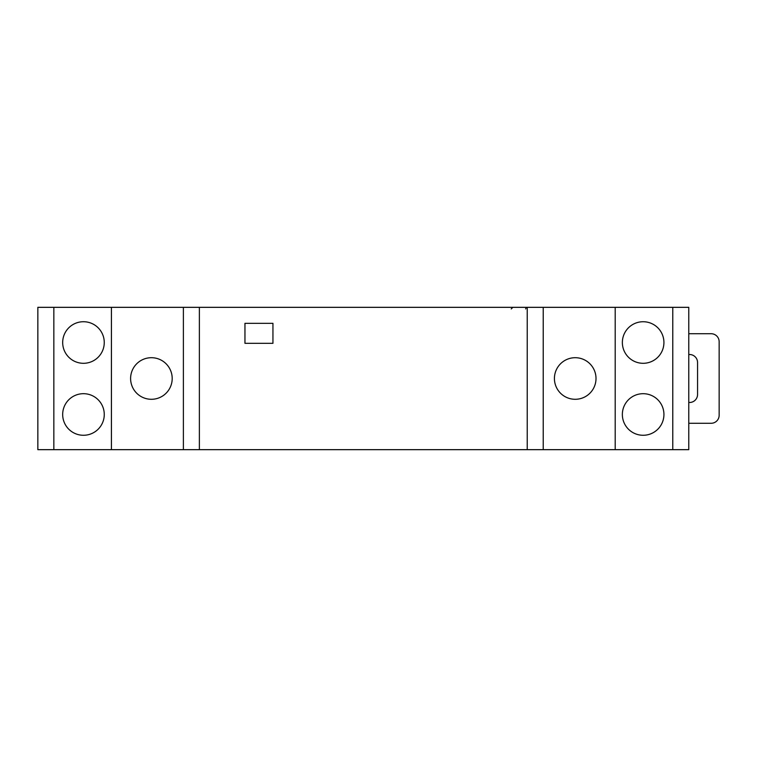 <?xml version="1.0" encoding="UTF-8"?>
<svg xmlns="http://www.w3.org/2000/svg" width="757" height="757" viewBox="0 0 757 757"><rect width="100%" height="100%" fill="white"/><g stroke="black" fill="none" stroke-linecap="round" stroke-linejoin="round"><path stroke-width="1.14" d="M672.774 449.667L672.774 307.333L688.766 307.333L688.766 449.667L37.85 449.667L37.85 307.333L199.375 307.333L199.375 449.667M53.842 307.333L53.842 449.667M83.469 363.303A20.789 20.789 0 0 1 65.462 332.124A20.789 20.789 0 0 1 101.476 332.124A20.789 20.789 0 0 1 83.469 363.303M83.469 435.275A20.789 20.789 0 0 1 65.462 404.087A20.789 20.789 0 0 1 101.476 404.087A20.789 20.789 0 0 1 83.469 435.275M111.421 449.667L111.421 307.333M151.4 399.289A20.789 20.789 0 0 1 133.393 368.101A20.789 20.789 0 0 1 169.407 368.101A20.789 20.789 0 0 1 151.4 399.289M527.232 449.667L527.232 307.333L672.774 307.333M643.138 435.275A20.789 20.789 0 0 0 661.145 404.087A20.789 20.789 0 0 0 625.14 404.087A20.789 20.789 0 0 0 643.138 435.275M643.138 363.303A20.789 20.789 0 0 0 661.145 332.124A20.789 20.789 0 0 0 625.14 332.124A20.789 20.789 0 0 0 643.138 363.303M512.839 307.333L511.24 308.932M526.295 307.333L525.632 308.932M527.232 307.333L199.375 307.333M543.223 307.333L543.223 449.667M183.383 449.667L183.383 307.333M615.195 449.667L615.195 307.333M575.216 399.289A20.789 20.789 0 0 0 593.223 368.101A20.789 20.789 0 0 0 557.209 368.101A20.789 20.789 0 0 0 575.216 399.289M244.956 343.318L272.946 343.318L272.946 323.324L244.956 323.324L244.956 343.318M688.766 402.487L689.561 402.487A7.996 7.996 0 0 0 697.557 394.492L697.557 362.508A7.996 7.996 0 0 0 689.561 354.513L688.766 354.513M688.766 333.723L711.154 333.723A7.996 7.996 0 0 1 719.15 341.719L719.15 415.281A7.996 7.996 0 0 1 711.154 423.277L688.766 423.277"/></g></svg>
